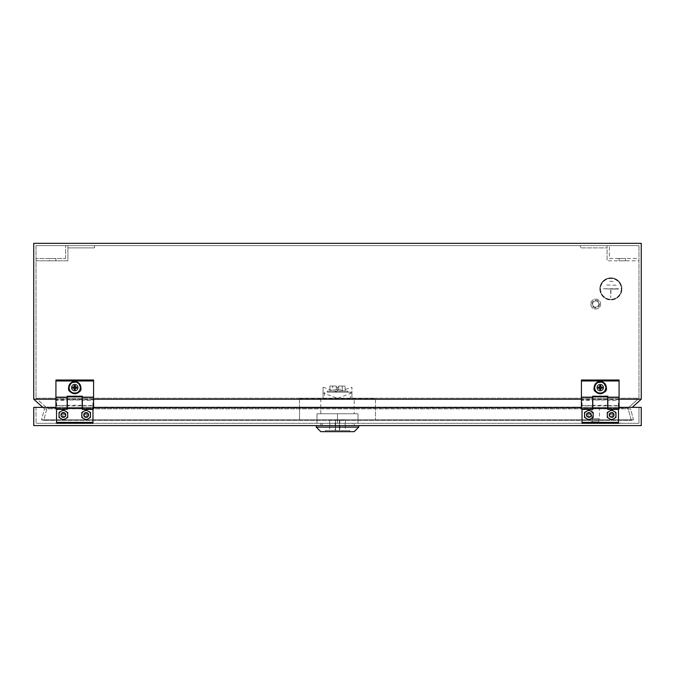 <?xml version="1.0" encoding="UTF-8"?>
<svg xmlns="http://www.w3.org/2000/svg" width="675" height="675" viewBox="0 0 675 675"><rect width="100%" height="100%" fill="white"/><g stroke="black" fill="none" stroke-linecap="round" stroke-linejoin="round"><path stroke-width="0.51" stroke-dasharray="3.38 2.53" d="M66.023 414.956A2.658 2.658 0 0 0 63.366 412.298A2.658 2.658 0 0 0 60.708 414.956A2.658 2.658 0 0 1 63.366 412.298A2.658 2.658 0 0 1 66.023 414.956A2.658 2.658 0 0 1 63.366 417.614A2.658 2.658 0 0 1 60.708 414.956A2.658 2.658 0 0 0 63.366 417.614A2.658 2.658 0 0 0 66.023 414.956A2.658 2.658 0 0 0 63.366 412.298A2.658 2.658 0 0 0 60.708 414.956A2.658 2.658 0 0 1 63.366 412.298A2.658 2.658 0 0 1 66.023 414.956A2.658 2.658 0 0 1 63.366 417.614A2.658 2.658 0 0 1 60.708 414.956A2.658 2.658 0 0 0 63.366 417.614A2.658 2.658 0 0 0 66.023 414.956M88.805 414.956A2.658 2.658 0 0 0 86.147 412.298A2.658 2.658 0 0 0 83.489 414.956A2.658 2.658 0 0 1 86.147 412.298A2.658 2.658 0 0 1 88.805 414.956A2.658 2.658 0 0 1 86.147 417.614A2.658 2.658 0 0 1 83.489 414.956A2.658 2.658 0 0 0 86.147 417.614A2.658 2.658 0 0 0 88.805 414.956A2.658 2.658 0 0 0 86.147 412.298A2.658 2.658 0 0 0 83.489 414.956A2.658 2.658 0 0 1 86.147 412.298A2.658 2.658 0 0 1 88.805 414.956A2.658 2.658 0 0 1 86.147 417.614A2.658 2.658 0 0 1 83.489 414.956A2.658 2.658 0 0 0 86.147 417.614A2.658 2.658 0 0 0 88.805 414.956M601.763 423.309L619.987 423.309L601.763 423.157M619.228 423.309L602.522 423.309L619.228 423.157M601.003 423.157L620.747 423.157L601.003 423.309M599.484 418.753L591.891 418.753L599.484 418.753L599.484 408.122L591.891 408.122L599.484 408.122M591.891 418.753L591.891 408.122M598.801 421.791L592.574 421.791L598.801 421.791L598.801 418.753L592.574 418.753L598.801 418.753M592.574 421.791L592.574 418.753M600.623 423.309L590.752 423.309L600.623 423.309L600.623 421.791L590.752 421.791L600.623 421.791M590.752 423.309L590.752 421.791M619.068 407.363L581.42 407.363M93.58 407.363L55.932 407.363M641.25 407.363L641.25 425.587L33.75 425.587L33.75 407.363L641.25 407.363M638.972 407.363L36.028 407.363L638.972 407.363L638.972 423.309L36.028 423.309L638.972 423.309L638.972 407.363M329.822 425.587L345.178 425.587L329.822 425.587L329.822 423.309L345.178 423.309L322.237 423.309L329.822 423.309L329.822 425.587M352.763 425.587L345.178 425.587L352.763 425.587L352.763 423.309L345.178 423.309L352.763 423.309L352.763 425.587M36.028 407.363L36.028 423.309L36.028 407.363M614.596 423.157L615.355 423.309L614.596 423.157M612.773 423.157L605.18 423.157L612.773 423.157M616.418 423.157L617.178 423.309L616.418 423.157M605.18 423.309L612.773 423.309L605.18 423.309M322.237 423.309L322.237 425.587L322.237 423.309M345.178 423.309L345.178 425.587L345.178 423.309M69.441 387.619A5.316 5.316 0 0 0 74.756 392.934A5.316 5.316 0 0 0 80.072 387.619A5.316 5.316 0 0 0 74.756 382.303A5.316 5.316 0 0 0 70.149 390.277A5.316 5.316 0 0 0 80.072 387.619A5.316 5.316 0 0 0 79.363 384.961L80.89 387.619L77.828 382.303L71.685 382.303L68.622 387.619L71.685 392.934L77.828 392.934L80.89 387.619L77.828 392.934L71.685 392.934L68.622 387.619L71.685 382.303L77.828 382.303L79.363 384.961A5.316 5.316 0 0 0 69.441 387.619A5.316 5.316 0 0 0 74.756 392.934A5.316 5.316 0 0 0 80.072 387.619A5.316 5.316 0 0 0 74.756 382.303A5.316 5.316 0 0 0 69.441 387.619A5.316 5.316 0 0 0 74.756 392.934A5.316 5.316 0 0 0 80.072 387.619A5.316 5.316 0 0 0 74.756 382.303A5.316 5.316 0 0 0 69.441 387.619M71.719 387.619A3.038 3.038 0 0 0 74.756 390.656A3.038 3.038 0 0 0 77.794 387.619A3.038 3.038 0 0 0 74.756 384.581A3.038 3.038 0 0 0 71.719 387.619A3.038 3.038 0 0 0 74.756 390.656A3.038 3.038 0 0 0 77.794 387.619A3.038 3.038 0 0 0 74.756 384.581A3.038 3.038 0 0 0 71.719 387.619A3.038 3.038 0 0 0 74.756 390.656A3.038 3.038 0 0 0 77.794 387.619A3.038 3.038 0 0 0 74.756 384.581A3.038 3.038 0 0 0 71.719 387.619A3.038 3.038 0 0 0 74.756 390.656A3.038 3.038 0 0 0 77.794 387.619A3.038 3.038 0 0 0 74.756 384.581A3.038 3.038 0 0 0 71.719 387.619M71.339 387.619A3.417 3.417 0 0 0 74.756 391.036A3.417 3.417 0 0 0 78.173 387.619A3.417 3.417 0 0 0 74.756 384.202A3.417 3.417 0 0 0 71.339 387.619A3.417 3.417 0 0 0 74.756 391.036A3.417 3.417 0 0 0 78.173 387.619A3.417 3.417 0 0 0 74.756 384.202A3.417 3.417 0 0 0 71.339 387.619M61.088 414.956A2.278 2.278 0 0 1 63.366 412.678A2.278 2.278 0 0 1 65.644 414.956A2.278 2.278 0 0 1 63.366 417.234A2.278 2.278 0 0 1 61.088 414.956A2.278 2.278 0 0 1 63.366 412.678A2.278 2.278 0 0 1 65.644 414.956A2.278 2.278 0 0 1 63.366 417.234A2.278 2.278 0 0 1 61.088 414.956A2.278 2.278 0 0 1 63.366 412.678A2.278 2.278 0 0 1 65.644 414.956A2.278 2.278 0 0 1 63.366 417.234A2.278 2.278 0 0 1 61.088 414.956M59.113 414.956A4.253 4.253 0 0 1 63.366 410.704A4.253 4.253 0 0 1 67.618 414.956A4.253 4.253 0 0 1 63.366 419.209A4.253 4.253 0 0 1 59.113 414.956A4.253 4.253 0 0 1 63.366 410.704A4.253 4.253 0 0 1 67.618 414.956A4.253 4.253 0 0 1 63.366 419.209A4.253 4.253 0 0 1 59.113 414.956M88.425 414.956A2.278 2.278 0 0 1 86.147 417.234A2.278 2.278 0 0 1 83.869 414.956A2.278 2.278 0 0 0 86.147 417.234A2.278 2.278 0 0 0 88.425 414.956A2.278 2.278 0 0 1 86.147 417.234A2.278 2.278 0 0 1 83.869 414.956A2.278 2.278 0 0 1 86.147 412.678A2.278 2.278 0 0 1 88.425 414.956A2.278 2.278 0 0 0 86.147 412.678A2.278 2.278 0 0 0 83.869 414.956A2.278 2.278 0 0 1 86.147 412.678A2.278 2.278 0 0 1 88.425 414.956M88.265 415.505L88.265 414.408L86.704 414.399L86.695 412.838L85.598 412.838L85.59 414.399L84.029 414.408L84.029 415.505L85.59 415.513L85.598 417.074L86.695 417.074L86.704 415.513L88.265 415.505L86.628 415.437L86.628 417.007L85.666 417.007L85.666 415.437L84.097 415.437L84.097 414.475L85.666 414.475L85.666 412.906L86.628 412.906L86.704 414.399M81.894 414.956A4.253 4.253 0 0 0 86.147 419.209A4.253 4.253 0 0 0 90.399 414.956A4.253 4.253 0 0 0 86.147 410.704A4.253 4.253 0 0 0 81.894 414.956A4.253 4.253 0 0 0 86.147 419.209A4.253 4.253 0 0 0 90.399 414.956A4.253 4.253 0 0 0 86.147 410.704A4.253 4.253 0 0 0 81.894 414.956M56.531 409.641L67.314 409.328M82.198 409.328L82.198 396.731M67.314 396.731L67.314 409.641M82.35 408.881L82.35 400.03L67.162 400.03L67.162 396.293M92.905 402.806L92.905 405.844L92.905 402.806M93.58 408.881L93.58 399.769L93.58 402.806L93.58 400.343L82.35 400.343M67.162 408.881L67.162 400.343L55.932 400.343L55.932 399.769L55.932 402.806L55.932 400.343M55.932 408.881L55.932 380.025M56.607 402.806L56.607 405.844L56.607 402.806M67.162 402.806L67.162 405.844L67.162 402.806M61.248 414.956L61.248 414.408L62.809 414.399L62.817 412.838L63.914 412.838L63.923 414.399L65.483 414.408L65.483 415.505L63.923 415.513L63.914 417.074L62.817 417.074L62.809 415.513L61.248 415.505L61.248 414.956M55.932 402.806L55.932 405.844L55.932 402.806M71.356 382.582L78.157 382.582A6.075 6.075 0 0 0 71.356 382.582M93.58 400.343L93.58 399.769L56.607 399.769M92.905 399.769L93.58 399.769L93.58 380.025M93.58 402.806L93.58 405.844L93.58 402.806M82.35 400.03L82.35 396.293M82.35 402.806L82.35 399.769L82.35 402.806M56.531 423.309L56.531 408.881M92.981 423.309L92.981 405.844L56.531 405.844M67.694 417.454L67.694 412.459L63.366 409.961L59.037 412.459L59.037 417.454L63.366 419.951L67.694 417.454M90.475 417.454L90.475 412.459L86.147 409.961L81.818 412.459L81.818 417.454L86.147 419.951L90.475 417.454M82.198 405.27L67.314 405.27M92.981 408.881L92.981 405.844M82.198 405.582L92.981 405.582M56.531 405.582L67.314 405.582M86.628 414.475L88.197 414.475L88.197 415.437M62.885 412.906L62.885 414.475L61.315 414.475L61.315 415.437L62.885 415.437L62.885 417.007L63.847 417.007L63.847 415.437L65.416 415.437L65.416 414.475L63.847 414.475L63.847 412.906L62.817 412.838M594.928 387.619A5.316 5.316 0 0 0 600.244 392.934A5.316 5.316 0 0 0 605.559 387.619A5.316 5.316 0 0 0 600.244 382.303A5.316 5.316 0 0 0 595.637 390.277A5.316 5.316 0 0 0 605.559 387.619A5.316 5.316 0 0 0 604.851 384.961L606.378 387.619L603.315 382.303L597.173 382.303L594.11 387.619L597.173 392.934L603.315 392.934L606.378 387.619L603.315 392.934L597.173 392.934L594.11 387.619L597.173 382.303L603.315 382.303L604.851 384.961A5.316 5.316 0 0 0 594.928 387.619A5.316 5.316 0 0 0 600.244 392.934A5.316 5.316 0 0 0 605.559 387.619A5.316 5.316 0 0 0 600.244 382.303A5.316 5.316 0 0 0 594.928 387.619A5.316 5.316 0 0 0 600.244 392.934A5.316 5.316 0 0 0 605.559 387.619A5.316 5.316 0 0 0 600.244 382.303A5.316 5.316 0 0 0 594.928 387.619M597.206 387.619A3.038 3.038 0 0 0 600.244 390.656A3.038 3.038 0 0 0 603.281 387.619A3.038 3.038 0 0 0 600.244 384.581A3.038 3.038 0 0 0 597.206 387.619A3.038 3.038 0 0 0 600.244 390.656A3.038 3.038 0 0 0 603.281 387.619A3.038 3.038 0 0 0 600.244 384.581A3.038 3.038 0 0 0 597.206 387.619A3.038 3.038 0 0 0 600.244 390.656A3.038 3.038 0 0 0 603.281 387.619A3.038 3.038 0 0 0 600.244 384.581A3.038 3.038 0 0 0 597.206 387.619A3.038 3.038 0 0 0 600.244 390.656A3.038 3.038 0 0 0 603.281 387.619A3.038 3.038 0 0 0 600.244 384.581A3.038 3.038 0 0 0 597.206 387.619M596.827 387.619A3.417 3.417 0 0 0 600.244 391.036A3.417 3.417 0 0 0 603.661 387.619A3.417 3.417 0 0 0 600.244 384.202A3.417 3.417 0 0 0 596.827 387.619A3.417 3.417 0 0 0 600.244 391.036A3.417 3.417 0 0 0 603.661 387.619A3.417 3.417 0 0 0 600.244 384.202A3.417 3.417 0 0 0 596.827 387.619M586.575 414.956A2.278 2.278 0 0 1 588.853 412.678A2.278 2.278 0 0 1 591.131 414.956A2.278 2.278 0 0 1 588.853 417.234A2.278 2.278 0 0 1 586.575 414.956A2.278 2.278 0 0 1 588.853 412.678A2.278 2.278 0 0 1 591.131 414.956A2.278 2.278 0 0 1 588.853 417.234A2.278 2.278 0 0 1 586.575 414.956A2.278 2.278 0 0 1 588.853 412.678A2.278 2.278 0 0 1 591.131 414.956A2.278 2.278 0 0 1 588.853 417.234A2.278 2.278 0 0 1 586.575 414.956M584.601 414.956A4.253 4.253 0 0 1 588.853 410.704A4.253 4.253 0 0 1 593.106 414.956A4.253 4.253 0 0 1 588.853 419.209A4.253 4.253 0 0 1 584.601 414.956A4.253 4.253 0 0 1 588.853 410.704A4.253 4.253 0 0 1 593.106 414.956A4.253 4.253 0 0 1 588.853 419.209A4.253 4.253 0 0 1 584.601 414.956M613.913 414.956A2.278 2.278 0 0 1 611.634 417.234A2.278 2.278 0 0 1 609.356 414.956A2.278 2.278 0 0 0 611.634 417.234A2.278 2.278 0 0 0 613.913 414.956A2.278 2.278 0 0 1 611.634 417.234A2.278 2.278 0 0 1 609.356 414.956A2.278 2.278 0 0 1 611.634 412.678A2.278 2.278 0 0 1 613.913 414.956A2.278 2.278 0 0 0 611.634 412.678A2.278 2.278 0 0 0 609.356 414.956A2.278 2.278 0 0 1 611.634 412.678A2.278 2.278 0 0 1 613.913 414.956M613.752 415.505L613.752 414.408L612.191 414.399L612.183 412.838L611.086 412.838L611.077 414.399L609.517 414.408L609.517 415.505L611.077 415.513L611.086 417.074L612.183 417.074L612.191 415.513L613.752 415.505L612.115 415.437L612.115 417.007L611.153 417.007L611.153 415.437L609.584 415.437L609.584 414.475L611.153 414.475L611.153 412.906L612.115 412.906L612.191 414.399M607.382 414.956A4.253 4.253 0 0 0 611.634 419.209A4.253 4.253 0 0 0 615.887 414.956A4.253 4.253 0 0 0 611.634 410.704A4.253 4.253 0 0 0 607.382 414.956A4.253 4.253 0 0 0 611.634 419.209A4.253 4.253 0 0 0 615.887 414.956A4.253 4.253 0 0 0 611.634 410.704A4.253 4.253 0 0 0 607.382 414.956M591.511 414.956A2.658 2.658 0 0 0 588.853 412.298A2.658 2.658 0 0 0 586.195 414.956A2.658 2.658 0 0 1 588.853 412.298A2.658 2.658 0 0 1 591.511 414.956A2.658 2.658 0 0 1 588.853 417.614A2.658 2.658 0 0 1 586.195 414.956A2.658 2.658 0 0 0 588.853 417.614A2.658 2.658 0 0 0 591.511 414.956M614.292 414.956A2.658 2.658 0 0 0 611.634 412.298A2.658 2.658 0 0 0 608.977 414.956A2.658 2.658 0 0 1 611.634 412.298A2.658 2.658 0 0 1 614.292 414.956A2.658 2.658 0 0 1 611.634 417.614A2.658 2.658 0 0 1 608.977 414.956A2.658 2.658 0 0 0 611.634 417.614A2.658 2.658 0 0 0 614.292 414.956M582.019 409.641L592.802 409.328M607.686 409.328L607.686 396.731M592.802 396.731L592.802 409.641M607.837 408.881L607.837 400.03L592.65 400.03L592.65 396.293M618.393 402.806L618.393 405.844L618.393 402.806M619.068 408.881L619.068 399.769L619.068 402.806L619.068 400.343L607.837 400.343M592.65 408.881L592.65 400.343L581.42 400.343L581.42 399.769L581.42 402.806L581.42 400.343M581.42 408.881L581.42 380.025M582.095 402.806L582.095 405.844L582.095 402.806M592.65 402.806L592.65 405.844L592.65 402.806M586.735 414.956L586.735 414.408L588.296 414.399L588.305 412.838L589.402 412.838L589.41 414.399L590.971 414.408L590.971 415.505L589.41 415.513L589.402 417.074L588.305 417.074L588.296 415.513L586.735 415.505L586.735 414.956M581.42 402.806L581.42 405.844L581.42 402.806M596.843 382.582L603.644 382.582A6.075 6.075 0 0 0 596.843 382.582M619.068 400.343L619.068 399.769L582.095 399.769M618.393 399.769L619.068 399.769L619.068 380.025M619.068 402.806L619.068 405.844L619.068 402.806M607.837 400.03L607.837 396.293M607.837 402.806L607.837 399.769L607.837 402.806M582.019 423.309L582.019 408.881M618.469 423.309L618.469 405.844L582.019 405.844M593.182 417.454L593.182 412.459L588.853 409.961L584.525 412.459L584.525 417.454L588.853 419.951L593.182 417.454M615.963 417.454L615.963 412.459L611.634 409.961L607.306 412.459L607.306 417.454L611.634 419.951L615.963 417.454M607.686 405.27L592.802 405.27M618.469 408.881L618.469 405.844M607.686 405.582L618.469 405.582M582.019 405.582L592.802 405.582M612.115 414.475L613.685 414.475L613.685 415.437M588.372 412.906L588.372 414.475L586.803 414.475L586.803 415.437L588.372 415.437L588.372 417.007L589.334 417.007L589.334 415.437L590.903 415.437L590.903 414.475L589.334 414.475L589.334 412.906L588.305 412.838M347.752 392.175L327.248 392.175L347.752 392.175L347.752 391.112L327.248 391.112L347.752 391.112M327.248 392.175L327.248 391.112M354.206 413.741L320.794 413.741L354.206 413.741L354.206 398.25L337.348 398.25L323.072 392.934L323.072 398.25L337.348 398.25M320.794 413.741L320.794 398.25L354.206 398.25M335.222 419.968L339.778 419.968L335.222 419.968L335.222 430.599L339.778 430.599L335.222 430.599M339.778 419.968L339.778 430.599M345.398 419.968L339.398 419.968L339.398 430.599L329.602 430.599L345.398 430.599L339.398 430.599L339.398 419.968L335.602 419.968L335.602 430.599L335.602 419.968L329.602 419.968L335.602 419.968L335.602 430.599L335.602 419.968L339.398 419.968L339.398 430.599L339.398 419.968L345.398 419.968L345.398 430.599M354.206 425.587L320.794 425.587L354.206 425.587L354.206 423.309L320.794 423.309L354.206 423.309M320.794 425.587L320.794 423.309M316.238 425.587L358.762 425.587L316.238 425.587M325.274 431.663L349.726 431.663L325.274 431.663L325.274 430.599L349.726 430.599L325.274 430.599M349.726 431.663L349.726 430.599M351.101 398.25L323.899 398.25L351.101 398.25M323.072 392.934L323.072 387.205L323.072 398.25L323.899 398.25L320.794 398.25M323.072 387.205L337.348 392.175L351.928 387.205L351.928 398.25L351.928 392.175L350.409 392.175L350.409 398.25M337.652 398.25L351.928 392.934M350.409 392.175L337.348 392.175M337.652 392.175L351.928 392.175L351.928 387.205M358.003 423.309L337.5 423.309L358.003 423.309L358.003 413.741L337.5 413.741L358.003 413.741L358.003 423.309M316.997 423.309L337.5 423.309L316.997 423.309L316.997 413.741L337.5 413.741L316.997 413.741L316.997 423.309M354.206 431.663L320.794 431.663M358.762 427.106L316.238 427.106M337.5 423.309L337.5 413.741L337.5 423.309M324.591 392.175L324.591 398.25M338.715 389.821L338.715 387.163L336.285 387.163L338.715 387.163L336.285 387.163L336.285 386.024L329.906 386.024L336.285 386.024L336.285 387.163L338.715 387.163L338.715 386.024L342.284 386.024L338.715 386.024L338.715 389.821L336.285 389.821L336.285 387.163L336.285 389.821L332.716 389.821L332.716 386.024L332.716 389.821L336.285 389.821L336.285 386.024L336.285 389.821L342.284 389.821L338.715 389.821L338.715 386.024L345.094 386.024L338.715 386.024L338.715 389.821M342.284 389.821L342.284 386.024L342.284 389.821M345.094 391.112L345.094 386.024L345.094 391.112L337.5 391.112L337.5 387.163L337.5 391.112L329.906 391.112L329.906 386.024L329.906 391.112L345.094 391.112M49.545 258.525L55.924 258.525L49.545 258.525L55.924 258.525L49.545 258.525L55.924 258.525L55.924 260.803L49.545 260.803L55.924 260.803L49.545 260.803L55.924 260.803L49.545 260.803L55.924 260.803L55.924 258.525L49.545 258.525L49.545 260.803M55.924 258.525L55.924 260.803M625.455 258.525L619.076 258.525L625.455 258.525L619.076 258.525L625.455 258.525L619.076 258.525L625.455 258.525L625.455 260.803L619.076 260.803L625.455 260.803L619.076 260.803L625.455 260.803L619.076 260.803L625.455 260.803L625.455 258.525L625.455 260.803M619.076 258.525L619.076 260.803M621.278 288.9A10.403 10.403 0 0 1 610.875 299.303A10.403 10.403 0 0 1 600.472 288.9A10.403 10.403 0 0 1 610.875 278.497A10.403 10.403 0 0 1 621.278 288.9A10.403 10.403 0 0 1 610.875 299.303A10.403 10.403 0 0 1 600.472 288.9A10.403 10.403 0 0 1 610.875 278.497A10.403 10.403 0 0 1 621.278 288.9M600.168 288.9A10.707 10.707 0 0 1 610.875 278.193A10.707 10.707 0 0 1 621.582 288.9A10.707 10.707 0 0 1 610.875 299.607A10.707 10.707 0 0 1 600.168 288.9A10.707 10.707 0 0 1 610.875 278.193A10.707 10.707 0 0 1 621.582 288.9A10.707 10.707 0 0 1 610.875 299.607A10.707 10.707 0 0 1 600.168 288.9M599.864 288.9A11.011 11.011 0 0 0 610.875 299.911A11.011 11.011 0 0 0 621.886 288.9A11.011 11.011 0 0 1 610.875 299.911A11.011 11.011 0 0 1 599.864 288.9A11.011 11.011 0 0 1 610.875 277.889A11.011 11.011 0 0 1 621.886 288.9A11.011 11.011 0 0 0 610.875 277.889A11.011 11.011 0 0 0 599.864 288.9M599.484 304.087A3.797 3.797 0 0 1 595.688 307.884A3.797 3.797 0 0 1 591.891 304.087A3.797 3.797 0 0 1 595.688 300.291A3.797 3.797 0 0 1 599.484 304.087A3.797 3.797 0 0 1 595.688 307.884A3.797 3.797 0 0 1 591.891 304.087A3.797 3.797 0 0 1 595.688 300.291A3.797 3.797 0 0 1 599.484 304.087M598.801 304.087A3.113 3.113 0 0 1 595.688 307.201A3.113 3.113 0 0 1 592.574 304.087A3.113 3.113 0 0 1 595.688 300.974A3.113 3.113 0 0 1 598.801 304.087A3.113 3.113 0 0 1 595.688 307.201A3.113 3.113 0 0 1 592.574 304.087A3.113 3.113 0 0 1 595.688 300.974A3.113 3.113 0 0 1 598.801 304.087M600.623 304.087A4.936 4.936 0 0 1 595.688 309.023A4.936 4.936 0 0 1 590.752 304.087A4.936 4.936 0 0 1 595.688 299.152A4.936 4.936 0 0 1 600.623 304.087A4.936 4.936 0 0 1 595.688 309.023A4.936 4.936 0 0 1 590.752 304.087A4.936 4.936 0 0 1 595.688 299.152A4.936 4.936 0 0 1 600.623 304.087M36.028 260.803L67.922 260.803L67.922 245.616L94.5 245.616L94.5 247.894L67.922 247.894L67.922 245.616L65.644 245.616L94.5 245.616L94.5 247.894L67.922 247.894L67.922 245.616L67.922 260.803L36.028 260.803L36.028 258.525L36.028 260.803M36.028 245.616L638.972 245.616L36.028 245.616L36.028 398.208L638.972 398.208L638.972 245.616L638.972 398.208L36.028 398.208L36.028 245.616M607.078 245.616L580.5 245.616L580.5 247.894L607.078 247.894L607.078 245.616L580.5 245.616L580.5 247.894L607.078 247.894L607.078 245.616L609.356 245.616L607.078 245.616L607.078 260.803L607.078 245.616M632.205 407.363L641.25 399.22L33.75 399.22L44.449 408.856L630.551 408.856L633.479 419.774L631.277 420.365L627.995 408.097L638.972 398.208L627.995 408.097L47.005 408.097L299.531 408.097L299.531 419.774L375.469 419.774L375.469 420.365L375.469 398.191L375.469 408.097L627.995 408.097L631.277 420.365L43.723 420.365L631.277 420.365L633.479 419.774L41.521 419.774L633.479 419.774L630.551 408.856L44.449 408.856L41.521 419.774L43.723 420.365L47.005 408.097L36.028 398.208L47.005 408.097L43.723 420.365L41.521 419.774L44.449 408.856L42.795 407.363M299.531 419.774L299.531 398.191L299.531 408.097L375.469 408.097L375.469 419.774M33.75 399.22L33.75 243.337L641.25 243.337L641.25 399.22M638.972 258.525L638.972 260.803L607.078 260.803L638.972 260.803L638.972 258.525L609.356 258.525L609.356 245.616L609.356 258.525L638.972 258.525M619.068 399.22L581.42 399.22M93.58 399.22L55.932 399.22M616.191 285.255L605.559 284.951L616.191 285.255M618.469 289.052L603.281 288.748L610.723 289.052L610.723 297.785L611.027 289.052L618.469 288.748L603.281 288.748L610.723 289.052L610.723 297.785L611.027 289.052L618.469 289.052M613.153 281.458L608.597 281.154L613.153 281.458M65.644 258.525L65.644 245.616L65.644 258.525L36.028 258.525L65.644 258.525M299.531 420.365L375.469 420.365M299.531 398.773L375.469 398.773M299.531 398.191L375.469 398.191M56.607 405.844L55.932 405.844M93.58 405.844L92.905 405.844M67.162 395.972L82.35 395.972M82.198 409.641L92.981 409.641M582.095 405.844L581.42 405.844M619.068 405.844L618.393 405.844M592.65 395.972L607.837 395.972M607.686 409.641L618.469 409.641M329.602 419.968L329.602 430.599"/><path stroke-width="1.01" d="M619.068 407.363L641.25 407.363L641.25 425.587L33.75 425.587L33.75 407.363L55.932 407.363M581.42 407.363L93.58 407.363M78.157 382.582L80.831 387.619A6.075 6.075 0 0 1 74.756 393.694A6.075 6.075 0 0 1 68.681 387.619L71.356 382.582M76.874 388.176L76.874 387.062L75.322 387.053L75.313 385.501L74.199 385.501L74.191 387.053L72.638 387.062L72.638 388.176L74.191 388.184L74.199 389.737L75.313 389.737L75.322 388.184L76.874 388.176L76.807 387.138L75.237 387.138L75.237 385.568L74.275 385.568L74.191 387.053M61.088 414.956A2.278 2.278 0 0 1 63.366 412.678A2.278 2.278 0 0 1 65.644 414.956A2.278 2.278 0 0 1 63.366 417.234A2.278 2.278 0 0 1 61.088 414.956M83.869 414.956A2.278 2.278 0 0 0 86.147 417.234A2.278 2.278 0 0 0 88.425 414.956A2.278 2.278 0 0 0 86.147 412.678A2.278 2.278 0 0 0 83.869 414.956M67.314 408.434L67.314 396.731L82.198 396.731L82.198 408.434L67.314 408.434L67.314 409.328L56.531 409.328L56.531 423.309L92.981 423.309L92.981 422.373L56.531 422.373M68.698 387.222A6.075 6.075 0 0 1 68.698 387.121A6.075 6.075 0 0 1 74.756 381.544A6.075 6.075 0 0 1 80.814 387.121A6.075 6.075 0 0 1 80.814 387.222M80.831 387.619C82.991 394.833 66.521 394.833 68.681 387.619M93.58 380.962L55.932 380.962L55.932 380.025L93.58 380.025L93.58 408.881L82.35 408.881L82.35 396.293L67.162 396.293L67.162 397.178L55.932 397.178L55.932 408.881L67.162 408.881L67.162 397.178M93.58 397.178L82.35 397.178M55.932 380.962L55.932 397.178M63.366 409.961L59.037 412.459L59.037 417.454L63.366 419.951L67.694 417.454L67.694 412.459L63.366 409.961M86.147 409.961L81.818 412.459L81.818 417.454L86.147 419.951L90.475 417.454L90.475 412.459L86.147 409.961M82.198 408.434L82.198 409.328L92.981 409.328L92.981 422.373M92.981 409.328L92.981 408.881M56.531 408.881L56.531 409.328M74.275 387.138L72.706 387.138L72.706 388.1L74.275 388.1L74.275 389.669L75.237 389.669L75.237 388.1L76.807 388.1M603.644 382.582L606.319 387.619A6.075 6.075 0 0 1 600.244 393.694A6.075 6.075 0 0 1 594.169 387.619L596.843 382.582M602.362 388.176L602.362 387.062L600.809 387.053L600.801 385.501L599.687 385.501L599.678 387.053L598.126 387.062L598.126 388.176L599.678 388.184L599.687 389.737L600.801 389.737L600.809 388.184L602.362 388.176L602.294 387.138L600.725 387.138L600.725 385.568L599.763 385.568L599.678 387.053M586.575 414.956A2.278 2.278 0 0 1 588.853 412.678A2.278 2.278 0 0 1 591.131 414.956A2.278 2.278 0 0 1 588.853 417.234A2.278 2.278 0 0 1 586.575 414.956M609.356 414.956A2.278 2.278 0 0 0 611.634 417.234A2.278 2.278 0 0 0 613.913 414.956A2.278 2.278 0 0 0 611.634 412.678A2.278 2.278 0 0 0 609.356 414.956M592.802 408.434L592.802 396.731L607.686 396.731L607.686 408.434L592.802 408.434L592.802 409.328L582.019 409.328L582.019 423.309L618.469 423.309L618.469 422.373L582.019 422.373M594.186 387.222A6.075 6.075 0 0 1 594.186 387.121A6.075 6.075 0 0 1 600.244 381.544A6.075 6.075 0 0 1 606.302 387.121A6.075 6.075 0 0 1 606.302 387.222M606.319 387.619C608.479 394.833 592.009 394.833 594.169 387.619M619.068 380.962L581.42 380.962L581.42 380.025L619.068 380.025L619.068 408.881L607.837 408.881L607.837 396.293L592.65 396.293L592.65 397.178L581.42 397.178L581.42 408.881L592.65 408.881L592.65 397.178M619.068 397.178L607.837 397.178M581.42 380.962L581.42 397.178M588.853 409.961L584.525 412.459L584.525 417.454L588.853 419.951L593.182 417.454L593.182 412.459L588.853 409.961M611.634 409.961L607.306 412.459L607.306 417.454L611.634 419.951L615.963 417.454L615.963 412.459L611.634 409.961M607.686 408.434L607.686 409.328L618.469 409.328L618.469 422.373M618.469 409.328L618.469 408.881M582.019 408.881L582.019 409.328M599.763 387.138L598.193 387.138L598.193 388.1L599.763 388.1L599.763 389.669L600.725 389.669L600.725 388.1L602.294 388.1M358.762 427.106L354.206 431.663L320.794 431.663L316.238 427.106L358.762 427.106L358.762 425.587M316.238 427.106L316.238 425.587M632.205 407.363L641.25 399.22L641.25 243.337L33.75 243.337L33.75 399.22L42.795 407.363M641.25 399.22L619.068 399.22M581.42 399.22L93.58 399.22M55.932 399.22L33.75 399.22"/></g></svg>
